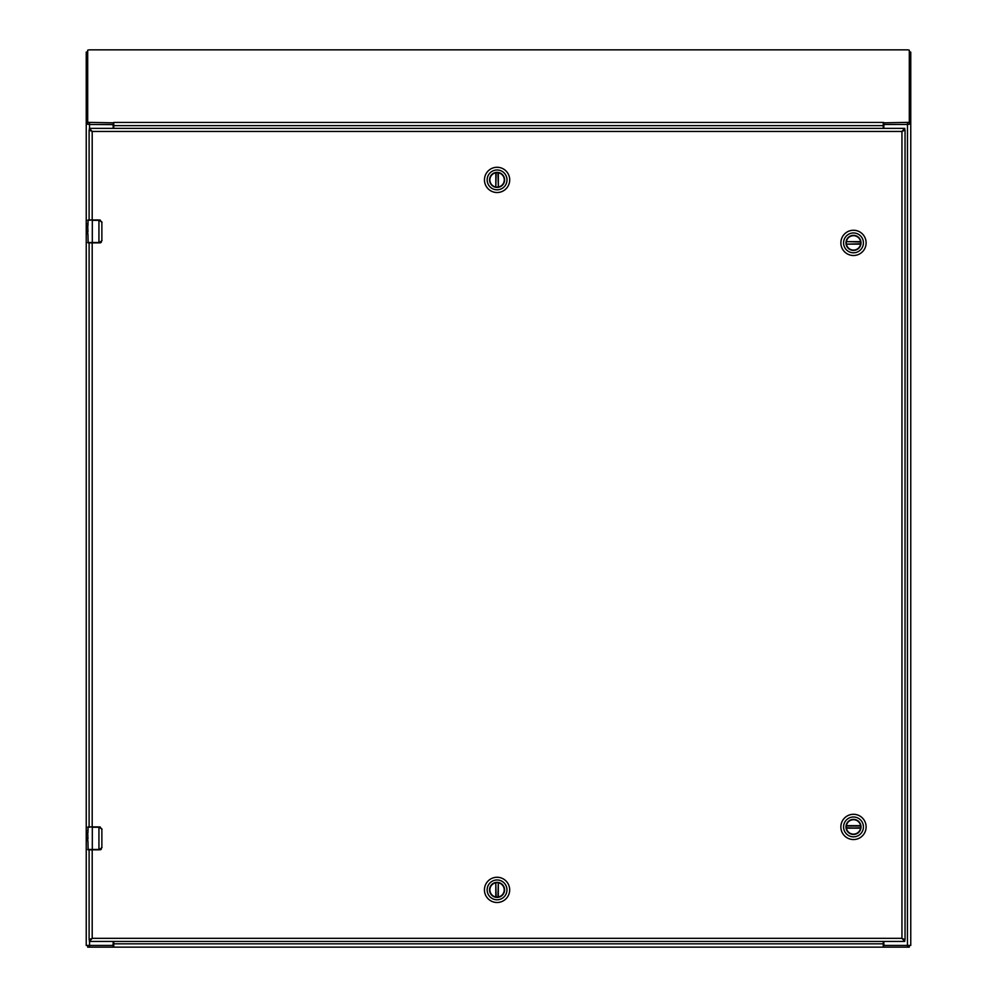 <?xml version="1.0" encoding="UTF-8"?>
<svg xmlns="http://www.w3.org/2000/svg" width="997" height="997" viewBox="0 0 997 997"><rect width="100%" height="100%" fill="white"/><g stroke="black" fill="none" stroke-linecap="round" stroke-linejoin="round"><path stroke-width="1.5" d="M87.686 51.682L86.241 52.106L86.241 123.977L89.518 124.475L86.241 123.977L86.241 945.43L111.776 945.43A1.371 1.371 0 0 0 113.147 944.059L113.147 941.43M883.853 941.43L883.853 944.059A1.371 1.371 0 0 0 885.224 945.43L910.76 945.43L910.76 123.977L907.444 124.5L910.76 123.977L910.76 52.106L909.314 51.682M113.147 128.351L113.147 125.871A1.371 1.371 0 0 0 111.776 124.5L89.556 124.5L113.77 124.637M113.147 124.475L113.147 122.818L87.686 122.344L87.686 50.211L89.057 49.85L907.943 49.85L909.314 50.211L909.314 122.344L883.853 122.818L883.853 124.475L907.482 124.475L885.224 124.5A1.371 1.371 0 0 0 883.853 125.871L883.853 128.351M909.314 122.344L909.314 124.002M883.23 124.637L883.853 124.475M87.686 122.344L87.686 124.002M113.147 122.818L113.77 122.432L113.77 123.566L113.147 122.818M883.591 122.432L883.23 123.566L883.591 122.432M113.77 123.566L113.77 125.634L883.23 125.634L883.23 123.566M883.23 125.634L883.23 128.351M113.77 128.351L113.77 125.634M909.314 945.43L909.314 947.15L87.686 947.15L87.686 945.43L87.686 947.15M113.77 947.15L113.77 946.165L113.085 947.15L113.085 945.43L89.556 945.43L89.556 941.43M113.77 941.43L113.77 946.165M883.23 947.15L883.23 941.43M883.23 946.165L883.915 947.15L883.23 944.957M907.482 122.818L907.444 945.43L883.915 945.43M113.085 945.43L113.77 944.957M89.107 849.805L89.107 939.71L92.198 938.327L89.394 941.43L904.74 941.43L901.949 938.327L905.039 939.71L905.039 130.071L901.949 131.442L904.74 128.351L89.394 128.351L92.198 131.442L89.107 130.071L89.107 219.963M89.107 242.869L89.107 826.912M903.319 939.71L901.949 938.327L92.198 938.327L89.394 939.71L89.394 941.43M905.039 939.71L901.949 938.327L901.949 131.442L904.74 130.071L904.74 128.351M903.319 130.071L901.949 131.442L92.198 131.442L89.394 130.071L89.394 128.351M90.814 130.071L92.198 131.442L92.198 219.963M89.107 202.852L89.107 200.696M89.107 214.916L89.107 217.072M89.107 247.917L89.107 245.773M89.107 259.993L89.107 262.149M89.107 809.788L89.107 807.632M89.107 821.852L89.107 824.008M89.107 854.865L89.107 852.709M89.107 866.929L89.107 869.085M90.814 939.71L92.198 938.327L92.198 849.805M904.74 941.43L904.74 939.71M846.229 242.882A7.253 7.253 0 0 1 853.494 235.628A7.253 7.253 0 0 1 860.747 242.882A7.253 7.253 0 0 1 853.494 250.135A7.253 7.253 0 0 1 846.229 242.882M861.022 242.882A7.527 7.527 0 0 1 849.731 249.4A7.527 7.527 0 0 1 849.731 236.364A7.527 7.527 0 0 1 861.022 242.882M843.574 242.882A9.92 9.92 0 0 1 858.454 234.295A9.92 9.92 0 0 1 858.454 251.468A9.92 9.92 0 0 1 843.574 242.882M853.494 255.506A12.625 12.625 0 0 0 866.119 242.882A12.625 12.625 0 0 0 853.494 230.257A12.625 12.625 0 0 0 840.87 242.882A12.625 12.625 0 0 0 853.494 255.506M860.648 241.984L846.391 241.623A7.216 7.216 0 0 1 860.598 241.623L860.648 241.984A7.216 7.216 0 0 1 860.648 243.779L860.598 244.14A7.216 7.216 0 0 1 846.391 244.14L860.648 243.779M846.328 241.984A7.216 7.216 0 0 0 846.328 243.779M846.229 826.924A7.253 7.253 0 0 1 853.494 819.659A7.253 7.253 0 0 1 860.747 826.924A7.253 7.253 0 0 1 853.494 834.177A7.253 7.253 0 0 1 846.229 826.924M861.022 826.924A7.527 7.527 0 0 1 849.731 833.442A7.527 7.527 0 0 1 849.731 820.394A7.527 7.527 0 0 1 861.022 826.924M843.574 826.924A9.92 9.92 0 0 1 858.454 818.325A9.92 9.92 0 0 1 858.454 835.511A9.92 9.92 0 0 1 843.574 826.924M853.494 839.549A12.625 12.625 0 0 0 866.119 826.924A12.625 12.625 0 0 0 853.494 814.3A12.625 12.625 0 0 0 840.87 826.924A12.625 12.625 0 0 0 853.494 839.549M860.698 826.924A7.216 7.216 0 0 1 860.648 827.822L846.391 828.183A7.216 7.216 0 0 0 860.598 828.183L846.328 827.822A7.216 7.216 0 0 1 846.328 826.014L846.391 825.653A7.216 7.216 0 0 1 860.598 825.653L860.648 826.014A7.216 7.216 0 0 1 860.698 826.924M860.648 826.014L846.328 826.014M497.079 187.162A7.253 7.253 0 0 1 489.826 179.896A7.253 7.253 0 0 1 497.079 172.643A7.253 7.253 0 0 1 504.345 179.896A7.253 7.253 0 0 1 497.079 187.162M497.079 172.369A7.527 7.527 0 0 1 503.597 183.66A7.527 7.527 0 0 1 490.561 183.66A7.527 7.527 0 0 1 497.079 172.369M497.079 189.816A9.92 9.92 0 0 1 488.493 174.936A9.92 9.92 0 0 1 505.666 174.936A9.92 9.92 0 0 1 497.079 189.816M509.704 179.896A12.625 12.625 0 0 0 497.079 167.272A12.625 12.625 0 0 0 484.455 179.896A12.625 12.625 0 0 0 497.079 192.521A12.625 12.625 0 0 0 509.704 179.896M496.182 172.743L495.821 187A7.216 7.216 0 0 1 495.821 172.793L496.182 172.743A7.216 7.216 0 0 1 497.977 172.743L498.338 172.793A7.216 7.216 0 0 1 498.338 187L497.977 172.743M496.182 187.05A7.216 7.216 0 0 0 497.977 187.05M497.054 882.619A7.253 7.253 0 0 1 504.32 889.872A7.253 7.253 0 0 1 497.054 897.138A7.253 7.253 0 0 1 489.801 889.872A7.253 7.253 0 0 1 497.054 882.619M497.054 897.412A7.527 7.527 0 0 1 490.536 886.109A7.527 7.527 0 0 1 503.572 886.109A7.527 7.527 0 0 1 497.054 897.412M497.054 879.965A9.92 9.92 0 0 1 505.641 894.832A9.92 9.92 0 0 1 488.468 894.832A9.92 9.92 0 0 1 497.054 879.965M484.43 889.872A12.625 12.625 0 0 0 497.054 902.497A12.625 12.625 0 0 0 509.679 889.872A12.625 12.625 0 0 0 497.054 877.26A12.625 12.625 0 0 0 484.43 889.872M497.964 897.038L498.313 882.781A7.216 7.216 0 0 1 498.313 896.976L497.964 897.038A7.216 7.216 0 0 1 496.157 897.038L495.796 896.976A7.216 7.216 0 0 1 495.796 882.781L496.157 897.038M497.964 882.719A7.216 7.216 0 0 0 496.157 882.719M88.758 242.869L98.94 242.869L98.94 220.312L92.31 220.312L92.31 242.52L99.8 242.52L101.868 240.576L101.868 222.256L98.94 219.963L88.072 219.963L87.96 225.658M87.96 234.058L88.135 242.869M87.96 231.778L87.724 225.658M87.724 234.058L87.724 233.298M99.8 242.52L99.75 242.869A2.293 2.293 0 0 0 100.199 242.819A2.293 2.293 0 0 1 99.75 242.869L102.043 240.576L98.94 242.869M87.724 242.52L92.31 242.52L88.072 242.869M87.935 224.936L87.724 223.502M98.94 219.963L102.043 222.256L99.75 219.963A2.293 2.293 0 0 1 100.199 220.013A2.293 2.293 0 0 0 99.75 219.963L99.8 220.312M101.868 240.576L101.868 222.256M87.786 230.22L87.724 233.622M100.435 242.77A2.293 2.293 0 0 0 101.295 242.271A2.293 2.293 0 0 1 100.435 242.77M88.758 849.805L98.94 849.805L98.94 827.248L92.31 827.248L92.31 849.469L99.8 849.469L101.868 847.525L101.868 829.192L98.94 826.912L88.072 826.912L87.96 832.595M87.96 841.007L88.135 849.805M87.96 838.714L87.724 832.595M87.724 841.007L87.724 840.234M99.8 849.469L99.75 849.805A2.293 2.293 0 0 0 100.199 849.768A2.293 2.293 0 0 1 99.75 849.805L102.043 847.525L98.94 849.805M87.724 849.469L92.31 849.469L88.072 849.805M87.786 837.156L87.724 840.882M87.935 831.884L87.724 830.439M98.94 826.912L102.043 829.192L99.75 826.912A2.293 2.293 0 0 1 100.199 826.949A2.293 2.293 0 0 0 99.75 826.912L99.8 827.248M101.868 847.525L101.868 829.192M100.435 849.706A2.293 2.293 0 0 0 101.295 849.22A2.293 2.293 0 0 1 100.435 849.706M89.518 122.818L89.556 128.351M113.77 122.432L883.23 122.432M89.518 947.15L89.518 945.43M883.23 943.835L113.77 943.835M907.482 947.15L907.482 945.43M92.198 826.912L92.198 242.869M846.391 241.623L860.598 241.623M860.598 244.14L846.391 244.14M846.391 825.653L860.598 825.653M860.598 828.183L846.391 828.183M495.821 187L495.821 172.793M498.338 172.793L498.338 187M498.313 882.781L498.313 896.976M495.796 896.976L495.796 882.781M92.31 219.963L87.724 220.312M92.31 826.912L87.724 827.248"/></g></svg>
